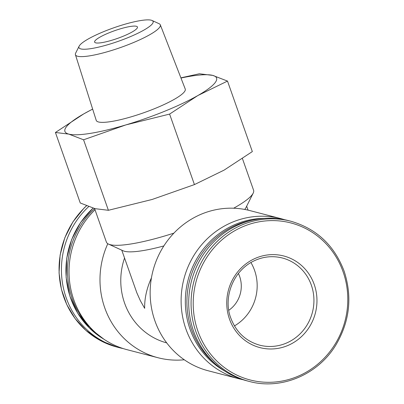 <?xml version="1.0" encoding="UTF-8"?>
<svg xmlns="http://www.w3.org/2000/svg" width="404" height="404" viewBox="0 0 404 404"><rect width="100%" height="100%" fill="white"/><g stroke="black" fill="none" stroke-linecap="round" stroke-linejoin="round"><path stroke-width="0.61" d="M228.826 310.272A28.376 26.947 104.6 0 0 238.39 273.463M314.231 284.517A47.334 44.955 -75.4 0 1 287.32 345.713A47.334 44.955 -75.4 0 1 229.482 319.089A47.334 44.955 -75.4 0 1 256.394 257.893A47.334 44.955 -75.4 0 1 314.231 284.517M227.502 81.078L252.333 151.586L224.099 170.124L194.43 184.593L152.131 199.475L108.393 210.292L95.041 208.671L80.26 202.985L55.429 132.482L68.781 134.103L83.567 139.789L125.871 124.907L169.604 114.09L197.839 95.551L227.502 81.078L212.716 75.391L199.364 73.77L180.896 77.841M242.996 379.699A82.754 78.593 -75.4 0 1 239.168 378.816L208.206 370.771A82.754 78.593 -75.4 0 1 152.944 270.912A82.754 78.593 -75.4 0 1 249.823 210.575L280.785 218.62A82.754 78.593 -75.4 0 1 284.557 219.705M121.776 250.172L136.85 292.844L140.355 300.692L144.662 308.333C144.445 298.551 146.708 288.375 151.45 277.806M166.726 342.895A66.206 62.873 -75.4 0 1 124.543 258.04M184.29 359.777A82.754 78.593 -75.4 0 1 158.04 357.742A82.754 78.593 -75.4 0 1 107.802 243.713M94.581 208.55L106.388 242.082A78.028 14.135 -19.4 0 0 108.514 244.097A78.028 14.135 -19.4 0 0 173.897 233.138M233.648 208.222A78.028 14.135 -19.4 0 0 253.192 193.147A78.028 14.135 -19.4 0 0 253.586 190.249L242.44 158.605M249.132 381.401L246.768 380.79A82.754 78.593 -75.4 0 1 191.506 280.931A82.754 78.593 -75.4 0 1 288.38 220.594L290.744 221.205A82.754 78.593 -75.4 0 0 193.869 281.543A82.754 78.593 -75.4 0 0 249.132 381.401C281.189 390.269 318.069 374.735 335.956 344.849C349.753 321.342 352.47 296.773 344.112 271.15C334.27 245.284 316.478 228.639 290.744 221.205M224.599 370.973A81.335 77.245 -75.4 0 1 188.077 280.038A81.335 77.245 -75.4 0 1 264.236 218.377M239.168 378.816A82.754 78.593 -75.4 0 1 183.906 278.957A82.754 78.593 -75.4 0 1 280.785 218.62M158.04 357.742L127.078 349.697A82.754 78.593 -75.4 0 1 94.753 331.942A82.754 78.593 -75.4 0 1 95.021 209.792M94.753 331.942L92.799 330.129A81.335 77.245 -75.4 0 1 94.602 208.61M123.306 348.612A82.754 78.593 -75.4 0 1 119.483 347.723A82.754 78.593 -75.4 0 1 63.383 287.911A82.754 78.593 -75.4 0 1 88.673 206.631M244.708 209.439A66.206 11.994 -19.4 0 0 245.96 207.6L253.192 193.147M108.514 244.097L123.205 250.828A66.206 11.994 -19.4 0 0 163.847 245.94M194.43 184.593L169.604 114.09M92.647 109.07L83.663 113.943L55.429 132.482M108.393 210.292L83.567 139.789M136.355 26.27A22.7 4.111 -19.4 0 0 111.873 31.704A22.7 4.111 -19.4 0 0 94.622 42.102A22.7 4.111 -19.4 0 0 117.402 38.441A22.7 4.111 -19.4 0 0 137.446 27.023A22.7 4.111 -19.4 0 0 136.355 26.27M151.242 20.2A39.324 7.126 -19.4 0 0 112.231 28.351A39.324 7.126 -19.4 0 0 79.139 46.162A39.324 7.126 -19.4 0 0 118.402 41.279A39.324 7.126 -19.4 0 0 152.056 20.483A39.324 7.126 -19.4 0 0 151.242 20.2M79.139 46.162L75.669 53.096A45.001 8.151 -19.4 0 0 75.427 54.722A45.001 8.151 -19.4 0 0 120.594 47.51A45.001 8.151 -19.4 0 0 160.312 24.831A45.001 8.151 -19.4 0 0 159.105 23.715L152.056 20.483M75.427 54.722L96.228 120.372A47.182 8.55 -19.4 0 0 143.592 112.807A47.182 8.55 -19.4 0 0 185.239 89.026L160.312 24.831M92.668 109.125A80.391 14.564 -19.4 0 0 83.663 113.943A80.391 14.564 -19.4 0 0 68.781 134.103A80.391 14.564 -19.4 0 0 125.871 124.907A80.391 14.564 -19.4 0 0 197.839 95.551A80.391 14.564 -19.4 0 0 212.716 75.391A80.391 14.564 -19.4 0 0 180.967 78.028M234.446 325.917A45.041 42.779 104.6 0 0 250.914 262.529M343.117 271.836A81.113 77.033 -75.4 0 1 257.146 381.421A81.113 77.033 -75.4 0 1 211.252 251.101A81.113 77.033 -75.4 0 1 343.117 271.836M216.029 364.469A81.335 77.245 -75.4 0 1 189.653 280.452A81.335 77.245 -75.4 0 1 253.586 219.892M103.823 339.153A81.335 77.245 -75.4 0 1 93.102 208.131M119.483 347.723L117.12 347.112A82.754 78.593 -75.4 0 1 60.984 287.138A82.754 78.593 -75.4 0 1 86.547 205.798M259.686 345.178A45.041 42.779 104.6 0 0 312.418 312.337A45.041 42.779 104.6 0 0 282.335 257.989C272.397 255.515 262.716 256.601 253.288 261.236C231.906 271.852 223.225 299.066 230.825 318.125C236.183 332.169 245.804 341.188 259.686 345.178M103.924 339.224L89.314 327.922L77.75 313.282L69.877 296.122L66.13 277.412L66.731 258.201L71.629 239.562L80.568 222.548L93.031 208.111M117.12 347.112L100.505 340.597L85.81 330.31L75.033 318.488L66.781 304.601L61.388 289.208L59.06 272.922L60.105 255.086L64.797 237.804L72.907 221.892L84.062 208.09L86.476 205.767M248.056 210.141L246.667 206.192"/></g></svg>
